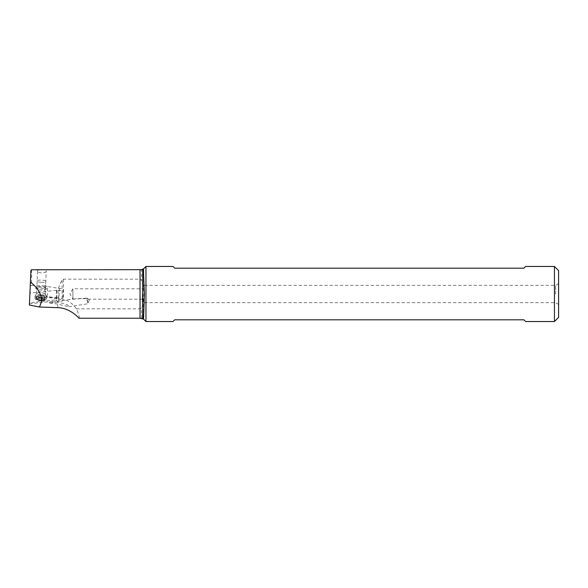 <?xml version="1.0" encoding="UTF-8"?>
<svg xmlns="http://www.w3.org/2000/svg" width="588" height="588" viewBox="0 0 588 588"><rect width="100%" height="100%" fill="white"/><g stroke="black" fill="none" stroke-linecap="round" stroke-linejoin="round"><path stroke-width="0.44" stroke-dasharray="2.94 2.21" d="M31.627 269.774L31.627 285.378L30.245 285.68L29.503 302.71L56.088 299.924L56.507 290.281L59.3 290.399A3.815 0.985 -177.5 0 0 63.151 289.583L62.666 300.666C62.424 301.152 61.145 301.284 58.829 301.063A24.284 23.461 -177.5 0 0 57.962 301.012L56.595 300.953L56.088 299.924M30.914 270.377L30.245 285.68M29.4 305.062L29.503 302.71M29.451 303.798L56.595 300.953M57.896 302.541L48.628 302.857L57.83 304.15L68.745 306.693C68.7 307.046 70.384 304.121 57.896 302.541L57.962 301.012M78.932 318.226C79.63 317.101 78.785 313.977 76.381 308.854C73.25 304.15 68.972 300.953 63.541 299.248L58.241 297.624L57.992 294C57.911 289.2 59.3 284.548 62.152 280.042L63.541 279.146L140.04 279.146L141.598 280.329L141.598 269.671M58.116 297.616L47.084 297.116L46.165 296.271L56.544 297.969L57.073 298.998L58.05 299.035L58.241 297.624M58.05 299.035A24.284 23.461 2.5 0 1 58.918 299.094C61.218 299.424 62.468 299.954 62.666 300.666M73.529 298.939L87.164 298.153L87.788 303.783L86.737 298.579L73.529 298.939L49.179 302.658M68.745 306.693L87.788 303.783M72.905 299.116L72.905 294L72.905 299.116M86.737 298.579L88.545 299.182L89.236 300.056L87.164 298.153M142.289 299.204L142.289 294L142.289 299.204L88.553 299.196M72.905 294L72.905 288.796L72.905 294M142.289 294L142.289 302.673L142.289 294M555.594 294L555.594 285.327L555.594 294M558.6 317.373L558.6 270.627M554.44 321.54L554.44 266.46M145.956 266.46L145.956 321.54M525.643 266.46L523.908 268.194L174.732 268.194L172.997 266.46M76.381 308.854L140.04 308.854L141.598 307.671L142.443 305.385L143.92 294L143.56 289.039L141.598 280.329M31.627 285.378L44.387 285.886L45.195 294L46.165 296.271M37.581 270.847C36.956 269.451 46.878 269.422 46.261 270.818C46.937 273.479 36.809 273.67 37.581 270.847L36.853 287.429A4.337 1.125 2.5 0 0 41.16 288.737A4.337 1.125 2.5 0 0 45.519 287.804A4.337 1.125 2.5 0 0 45.372 287.495A4.337 1.125 2.5 0 0 41.233 286.496A4.337 1.125 2.5 0 0 37.029 287.135A4.337 1.125 2.5 0 0 36.853 287.429A4.337 1.125 2.5 0 0 36.853 287.436M47.224 296.212L47.643 286.569L59.381 288.429A3.815 0.985 -177.5 0 1 63.151 289.583M44.387 285.886L47.643 286.569M56.507 290.281L29.922 293.067M46.518 288.84A5.38 1.389 2.5 0 0 46.334 288.473A5.38 1.389 2.5 0 0 41.204 287.231A5.38 1.389 2.5 0 0 35.986 288.024A5.38 1.389 2.5 0 0 35.772 288.385A5.38 1.389 2.5 0 0 35.772 288.399A5.38 1.389 2.5 0 0 41.116 290.009A5.38 1.389 2.5 0 0 46.518 288.855A5.38 1.389 2.5 0 0 46.518 288.84M56.544 297.969L56.962 288.326M57.073 298.998L47.084 297.116M45.519 287.804A4.337 1.125 2.5 0 0 45.519 287.789L46.261 270.818M172.997 321.54L174.732 319.806L523.908 319.806L525.643 321.54M41.469 282.314A4.337 1.125 2.5 0 0 45.798 281.38A4.337 1.125 2.5 0 0 41.469 280.064A4.337 1.125 2.5 0 0 37.132 280.998A4.337 1.125 2.5 0 0 41.469 282.314M40.91 295.058A4.337 1.125 -177.5 0 1 36.581 293.743A4.337 1.125 -177.5 0 1 36.64 293.574A4.337 1.125 -177.5 0 1 40.91 292.809A4.337 1.125 -177.5 0 1 45.203 293.949A4.337 1.125 -177.5 0 1 45.247 294.125A4.337 1.125 -177.5 0 1 40.91 295.058M40.807 294.772A5.726 1.477 2.5 0 0 35.17 295.779A5.726 1.477 2.5 0 0 35.089 296.007A5.726 1.477 2.5 0 0 40.807 297.734A5.726 1.477 2.5 0 0 46.525 296.506A5.726 1.477 2.5 0 0 46.467 296.271A5.726 1.477 2.5 0 0 40.807 294.772M40.704 300.078A5.726 1.477 -177.5 0 1 35.177 298.755A5.726 1.477 -177.5 0 1 34.986 298.351A5.726 1.477 -177.5 0 1 40.704 297.116A5.726 1.477 -177.5 0 1 46.423 298.844A5.726 1.477 -177.5 0 1 46.202 299.233A5.726 1.477 -177.5 0 1 40.704 300.078M40.66 300.813A4.682 1.213 -177.5 0 1 36.14 299.726A4.682 1.213 -177.5 0 1 40.66 298.388A4.682 1.213 -177.5 0 1 45.158 300.123A4.682 1.213 -177.5 0 1 40.66 300.813M43.064 298.939L42.013 298.733A2.036 0.529 -177.5 0 1 40.66 298.814A2.036 0.529 -177.5 0 1 39.315 298.623L38.264 298.741A2.036 0.529 -177.5 0 1 38.301 298.851A2.036 0.529 -177.5 0 1 36.912 299.292L36.471 299.432L36.912 299.608A2.036 0.529 -177.5 0 1 38.301 300.167A2.036 0.529 -177.5 0 1 38.264 300.27L39.315 300.468A2.036 0.529 -177.5 0 1 40.66 300.387A2.036 0.529 -177.5 0 1 42.013 300.578L43.064 300.461A2.036 0.529 -177.5 0 1 43.027 300.35A2.036 0.529 -177.5 0 1 44.416 299.909L44.857 299.777L44.416 299.601A2.036 0.529 -177.5 0 1 43.027 299.035A2.036 0.529 -177.5 0 1 43.064 298.939L43.211 295.588A2.036 0.529 2.5 0 0 43.174 295.683A2.036 0.529 2.5 0 0 44.563 296.249L44.997 296.425L44.563 296.565A2.036 0.529 2.5 0 0 43.174 296.999A2.036 0.529 2.5 0 0 43.211 297.116L42.16 297.227A2.036 0.529 2.5 0 0 40.807 297.043A2.036 0.529 2.5 0 0 39.462 297.116L38.404 296.918A2.036 0.529 2.5 0 0 38.448 296.822A2.036 0.529 2.5 0 0 37.059 296.256L36.618 296.08L37.059 295.94A2.036 0.529 2.5 0 0 38.448 295.507A2.036 0.529 2.5 0 0 38.404 295.397L39.462 295.279A2.036 0.529 2.5 0 0 40.807 295.463A2.036 0.529 2.5 0 0 42.16 295.389L43.211 295.588M57.675 307.671L57.83 304.15M143.56 268.856L143.56 289.039M140.04 308.854L140.04 279.146M142.443 282.615L142.443 305.385M58.829 301.063L59.3 290.399M59.381 288.429L58.918 299.094M62.152 298.785L62.152 280.042M63.541 279.146L63.541 299.248M141.598 318.329L141.598 307.671M143.56 298.961L143.56 319.144M44.416 299.601L44.563 296.249M44.563 296.565L44.416 299.909M43.064 300.461L43.211 297.116M42.013 300.578L42.16 297.227M39.315 300.468L39.462 297.116M38.396 296.947L38.249 300.299L38.404 296.918M36.912 299.608L37.059 296.256M36.912 299.292L37.059 295.94M38.264 298.741L38.404 295.397M39.315 298.623L39.462 295.279M42.013 298.733L42.16 295.389M89.236 300.056L87.825 303.739M74.279 299.204L72.905 299.204L69.906 294L72.905 288.796L142.289 288.796M558.6 283.592L555.594 285.327L142.289 285.327M558.6 304.408L555.594 302.673L142.289 302.673M37.029 287.135L35.986 288.024M45.372 287.495L46.334 288.473M36.581 293.743L37.132 280.998M36.64 293.574L35.17 295.779M34.986 298.351L35.089 296.007M36.14 299.726L35.177 298.755M45.158 300.123L46.202 299.233M46.423 298.844L46.525 296.506M45.203 293.949L46.467 296.271M45.247 294.125L45.798 281.38M43.174 295.683L43.027 299.035M44.997 296.425L44.857 299.777M43.174 296.999L43.027 300.35M43.225 297.153L43.078 300.497M38.448 296.822L38.301 300.167M36.618 296.08L36.471 299.432M38.448 295.507L38.301 298.851M38.396 295.36L38.249 298.704M43.225 295.558L43.078 298.902"/><path stroke-width="0.88" d="M141.598 269.671L31.627 269.774L30.914 270.377L29.4 305.062L39.3 306.98L57.675 307.671C68.465 307.686 77.293 316.079 78.932 318.226L140.04 318.226L143.56 319.144L144.398 294L143.56 273.861L142.715 269.841L141.598 269.671L143.56 268.856L145.956 266.46L172.997 266.46L174.732 268.194L523.908 268.194L525.643 266.46L554.44 266.46L554.44 321.54L525.643 321.54L523.908 319.806L174.732 319.806L172.997 321.54L145.956 321.54L145.956 266.46M554.44 266.46L558.6 270.627L558.6 317.373L554.44 321.54M39.3 306.98C41.704 302.996 42.005 298.667 40.205 294C38.485 289.759 35.221 285.775 30.407 282.049M141.598 318.329L142.715 318.159L143.56 314.139M143.56 273.861L143.56 268.856M140.04 269.774L140.04 318.226M142.715 318.159L142.715 269.841M143.56 319.144L145.956 321.54"/></g></svg>
